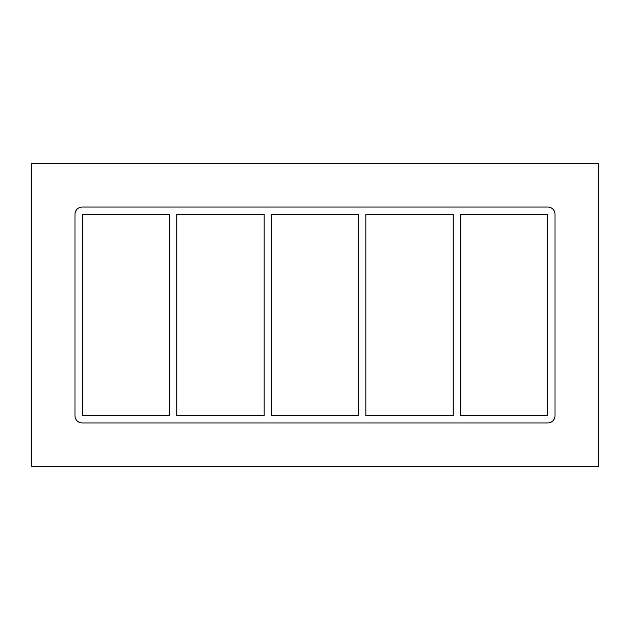 <?xml version="1.0" encoding="UTF-8"?>
<svg xmlns="http://www.w3.org/2000/svg" width="630" height="630" viewBox="0 0 630 630"><rect width="100%" height="100%" fill="white"/><g stroke="black" fill="none" stroke-linecap="round" stroke-linejoin="round"><path stroke-width="0.94" d="M453.214 214.279L453.214 415.721L365.904 415.721L365.904 214.279L453.214 214.279M460.467 415.721L460.467 214.279L547.777 214.279L547.777 415.721L460.467 415.721M358.659 214.279L358.659 415.721L271.341 415.721L271.341 214.279L358.659 214.279M264.096 214.279L264.096 415.721L176.786 415.721L176.786 214.279L264.096 214.279M169.533 214.279L169.533 415.721L82.223 415.721L82.223 214.279L169.533 214.279M31.5 466.444L598.5 466.444L598.5 163.556L31.5 163.556L31.5 466.444M555.022 415.721A7.245 7.245 0 0 1 547.777 422.966L82.223 422.966A7.245 7.245 0 0 1 74.978 415.721L74.978 214.279A7.245 7.245 0 0 1 82.223 207.034L547.777 207.034A7.245 7.245 0 0 1 555.022 214.279L555.022 415.721"/></g></svg>
